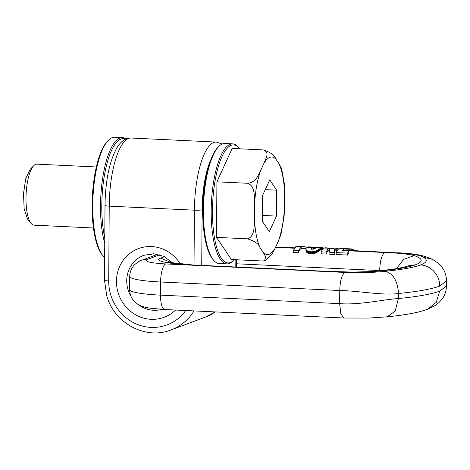 <?xml version="1.0" encoding="UTF-8"?>
<svg xmlns="http://www.w3.org/2000/svg" width="470" height="470" viewBox="0 0 470 470"><rect width="100%" height="100%" fill="white"/><g stroke="black" fill="none" stroke-linecap="round" stroke-linejoin="round"><path stroke-width="0.7" d="M329.611 248.56L329.681 252.267L334.816 252.513L334.082 248.225L324.159 248.019C323.09 248.436 322.097 249.717 321.174 251.861L321.157 253.812L326.045 254.047L327.884 250.721L329.599 250.181L329.611 248.56L327.896 249.065L326.062 252.096L321.174 251.861M324.794 247.784L334.082 248.225M326.062 252.096L326.045 254.047M327.896 249.065L327.884 250.721M329.681 252.267L329.599 250.181M334.816 252.513L334.805 254.464L329.67 254.217M338.799 248.912L335.263 248.125M323.043 248.795L323.049 247.708L322.22 247.531L322.426 249.147L321.674 249.3L321.686 247.684L321.157 247.878L319.812 248.695L319.8 250.351L321.674 249.3M337.73 249.876L334.517 249.74M350.679 249.012L339.176 248.73C338.106 249.153 337.107 250.434 336.185 252.578L347.565 253.118L348.969 250.592L342.454 250.281L343.946 249L349.956 249.288L351.325 248.894L351.313 250.522L348.969 250.857M311.017 251.797L310.999 253.8L311.299 253.806L311.31 251.808L307.268 250.827L306.076 249.611L306.035 248.371L301.153 248.577C300.089 249.047 299.12 250.434 298.238 252.725L293.233 252.49L293.251 250.539L298.256 250.774L301.164 246.962L301.153 248.577M311.299 253.806L315.899 252.919L319.8 250.351M310.999 253.8L308.426 253.324L306.845 252.408L305.958 251.08L305.929 249.012M348.969 250.592L348.957 252.284L347.553 255.069L336.173 254.529L336.185 252.578M308.708 246.873L307.004 247.291L306.035 248.371M323.254 248.595L323.254 248.007L323.266 248.583M323.254 248.007L323.172 248.665M323.131 248.712L323.178 247.843M322.931 248.912L322.937 247.637M322.79 249.077L322.796 247.578M322.62 249.159L322.438 247.52L322.714 249.165M321.686 247.684L322.22 247.531M339.804 248.495L345.474 248.612M351.319 249.312L353.076 249.394L354.386 251.121M353.076 249.394L353.07 250.604M351.325 248.894L345.397 248.607M349.956 249.288L349.944 250.904M439.703 286.118L446.5 280.872L446.465 285.925L439.667 291.171C431.26 294.191 417.507 296.652 398.407 298.55L398.443 293.497C417.331 291.641 431.084 289.179 439.703 286.118C440.043 275.332 430.831 265.203 420.48 264.986C413.377 267.553 401.662 269.651 385.335 271.278C374.132 272.553 360.66 272.947 344.921 272.447L165.781 263.946C149.842 262.971 143.761 261.438 147.533 259.352L159.771 254.787M420.48 264.986C427.177 262.401 428.07 259.793 423.164 257.155C420.562 255.222 411.984 253.788 397.426 252.848L350.667 250.628M164.512 256.679L160.67 258.112C152.538 260.785 169.535 263.964 190.614 264.857L333.606 271.642C346.484 272.394 358.945 272.424 370.989 271.731C392.186 270.121 407.067 267.8 415.645 264.757C423.452 261.684 422.977 258.629 414.217 255.598C408.172 254.047 398.378 253.019 384.848 252.519C381.763 254.623 380.042 260.644 379.672 270.573L236.116 263.764M307.075 247.255L304.349 246.662L296.006 246.415L296.159 246.721L293.251 250.539M296.006 246.415L295.448 247.167M302.733 246.738L301.164 246.962M320.763 249.67L320.775 248.048M320.511 249.823L320.522 248.195M320.258 249.993L320.27 248.36M320.029 250.169L320.041 248.524M319.582 250.528L319.812 248.695M319.594 248.859L319.541 250.569M319.553 248.894L319.159 249.2L319.148 250.892M319.159 249.2L318.754 249.5L318.742 251.221M318.754 249.5L318.331 249.793L318.319 251.538M318.331 249.793L317.902 250.064L317.89 251.838M317.714 251.944L317.902 250.064M317.726 250.163L317.15 250.469L317.138 252.29M317.15 250.469L316.545 250.763L316.533 252.613M311.31 251.808L314.095 251.573L316.545 250.763M315.911 251.033L315.899 252.919M315.247 251.268L315.235 253.177M314.724 251.421L314.712 253.354M314.095 251.573L314.083 253.53M313.437 251.685L313.425 253.659M312.75 251.767L312.738 253.753M312.045 251.803L312.027 253.8M310.288 251.744L310.276 253.741M309.613 251.65L309.601 253.647M308.996 251.526L308.984 253.506M308.443 251.362L308.426 253.324M307.938 251.174L307.926 253.113M307.744 251.092L307.732 253.025M307.268 250.827L307.257 252.731M306.857 250.534L306.845 252.408M306.522 250.216L306.505 252.061M306.246 249.881L306.234 251.691M306.076 249.611L306.064 251.391M305.97 249.317L305.958 251.074M298.256 250.774L298.238 252.725M380.694 270.632L379.672 270.732M343.946 249L343.934 250.351M347.565 253.118L347.553 255.069M311.651 249.153L311.663 247.708L312.779 247.214L307.797 246.979M316.151 247.778L312.779 247.214M313.361 248.718L313.69 248.753L313.702 247.114L313.373 247.091L313.361 248.718L311.963 249.141L311.974 247.52M317.232 247.296L313.66 249.112L311.657 249.153L311.011 248.73M385.335 271.278C393.372 273.699 397.743 281.107 398.443 293.497C383.367 295.712 359.532 290.889 339.751 290.507C340.115 280.572 341.843 274.55 344.921 272.447M311.663 247.708L311.011 248.542M313.995 248.748L314.007 247.179M314.295 247.267L314.283 248.765M314.553 247.361L314.548 248.695M314.8 247.455L314.794 248.518M315.023 247.537L315.023 248.348M315.529 247.672L315.523 247.99M165.781 263.946A16.297 5.005 92.7 0 0 160.605 282L339.751 290.507L339.657 303.638L340.838 313.831L343.946 318.026L368.856 318.072L387.174 316.809L395.164 311.152L398.407 298.55C383.015 299.513 359.403 305.218 339.657 303.638L160.517 295.137L160.605 282A44.809 5.564 -179.6 0 1 129.714 276.495C129.779 272.941 130.813 269.733 132.828 266.878C133.956 264.563 139.678 260.627 141.723 260.257L141.723 260.257A16.297 15.375 69.5 0 1 147.533 259.352M311.081 248.348L311.081 248.83M311.211 248.137L311.205 248.971M311.399 249.059L311.41 247.913M311.651 249.329L311.963 249.141M150.212 253.835L150.559 254.581L153.173 253.735M234.395 259.657A59.067 18.154 -87.3 0 1 234.025 260.045A59.067 18.154 -87.3 0 1 214.52 238.037A59.067 18.154 -87.3 0 1 217.868 168.266A59.067 18.154 -87.3 0 1 239.324 148.367A59.067 18.154 -87.3 0 1 239.659 148.79M234.025 260.045L233.108 260.968A60.084 18.465 -87.3 0 1 226.998 263.899A60.084 18.465 -87.3 0 1 213.274 238.578A60.084 18.465 -87.3 0 1 214.69 175.927A60.084 18.465 -87.3 0 1 232.697 143.867A60.084 18.465 -87.3 0 1 238.501 147.363L239.324 148.367M232.697 143.867L224.954 143.497A60.084 18.465 92.7 0 0 218.844 146.434A60.084 18.465 92.7 0 0 205.525 238.214A60.084 18.465 92.7 0 0 213.451 260.033A60.084 18.465 92.7 0 0 219.255 263.535L226.998 263.899M218.844 146.434L217.927 147.351A59.067 18.154 92.7 0 0 204.838 237.579A59.067 18.154 92.7 0 0 212.628 259.029L213.451 260.033M125.989 138.95A61.106 18.782 92.7 0 0 122.394 137.61L114.645 137.246A61.106 18.782 92.7 0 0 108.435 140.225L107.518 141.147A60.084 18.465 92.7 0 0 94.206 232.926A60.084 18.465 92.7 0 0 102.131 254.752L102.948 255.756A61.106 18.782 92.7 0 0 104.651 257.501M108.435 140.225A61.106 18.782 92.7 0 0 94.893 233.561A61.106 18.782 92.7 0 0 102.948 255.756M122.394 137.61A61.106 18.782 92.7 0 0 104.082 170.211A61.106 18.782 92.7 0 0 102.636 233.931A61.106 18.782 92.7 0 0 104.751 243.278M125.455 139.19A60.084 18.465 92.7 0 0 105.973 167.661A60.084 18.465 92.7 0 0 103.888 233.39A60.084 18.465 92.7 0 0 104.792 237.943M93.448 227.985L34.022 225.165A30.544 9.388 -87.3 0 1 31.073 223.385L27.495 218.991L24.152 208.88L23.5 193.558L25.78 178.565L30.162 169.329L33.811 165.64A30.544 9.388 -87.3 0 1 36.919 164.153L96.344 166.973M31.073 223.385A30.544 9.388 -87.3 0 1 30.738 222.95A30.544 9.388 -87.3 0 1 26.126 193.599A30.544 9.388 -87.3 0 1 33.811 165.64M260.122 247.855C259.158 244.218 254.952 241.21 247.514 238.836L216.535 237.368L231.399 259.516L262.372 260.985L264.451 260.75L265.797 256.943L263.312 252.607C267.219 256.238 271.161 254.763 275.138 248.195L278.41 241.028C281.818 231.422 283.868 219.778 284.55 206.107L284.632 194.192C284.139 180.95 282.247 170.78 278.951 163.678L275.761 158.925C271.854 155.294 267.912 156.768 263.934 163.343L260.662 170.504C257.255 180.11 255.204 191.754 254.523 205.431L254.44 217.346C254.934 230.582 256.826 240.752 260.122 247.855L263.312 252.607M216.535 237.368L216.923 181.825L232.174 148.438L263.147 149.906C270.344 152.086 265.415 159.077 263.934 163.343M276.466 216.1L276.648 190.191L269.715 179.863L262.607 195.438L262.425 221.341L269.357 231.669L276.466 216.1L262.466 215.43M276.648 190.191L265.245 189.651M264.451 260.75L265.632 260.298L271.848 254.511L275.138 248.195M284.55 206.107L284.139 216.088L280.984 234.377L278.41 241.028M216.923 181.825L247.901 183.294C255.897 186.666 254.111 198.358 254.523 205.431M247.514 238.836C255.551 236.222 253.935 224.372 254.44 217.346M247.901 183.294C256.738 181.878 258.271 174.722 260.662 170.504M284.632 194.192L284.303 183.576L281.618 168.583L278.951 163.678M263.147 149.906C270.591 152.28 274.791 155.288 275.761 158.925M334.217 248.495L324.159 248.019M305.994 248.507L302.721 248.354M322.608 249.3L321.791 249.259M337.624 250.011L334.534 249.864M351.313 250.522L397.426 252.848M294.684 247.972L275.649 247.067M322.42 249.552L321.145 249.494M337.431 250.269L334.575 250.134M305.941 248.771L301.317 248.554M294.49 248.231L275.532 247.332M236.857 259.775L236.657 266.901M384.848 252.519L350.038 250.863M321.956 249.206L321.968 247.59M446.5 280.872C446.388 275.726 444.978 271.313 442.27 267.624L438.281 263.253L432.629 259.405L423.164 257.155M321.603 249.329L321.615 247.714M321.31 249.435L321.321 247.819M321.034 249.541L321.039 247.925M414.217 255.598L403.66 259.364L396.557 268.582M312.145 247.449L307.174 247.214M321.803 247.643L316.804 247.402M321.157 247.878L316.175 247.643M350.05 249.247L339.176 248.73M141.717 260.257A16.297 15.375 69.5 0 1 141.723 260.257L157.744 254.276M415.645 264.757L408.765 265.732M370.989 271.731L369.32 271.631L375.001 271.172C389.748 269.815 400.152 268.282 406.209 266.566L408.377 265.885M333.606 271.642L190.614 264.857M160.67 258.112L172.819 263.188M301.329 246.938L296.147 246.691M129.62 289.632A44.809 5.564 0.4 0 0 160.517 295.137A16.297 5.005 -87.3 0 0 164.805 309.524L149.895 308.144L145.377 307.262C141.582 306.287 138.726 305.059 136.811 303.573C132.264 300.289 129.867 295.642 129.62 289.632L129.714 276.495M313.537 249.135L312.133 249.065M314.213 248.9L312.767 248.83M343.946 318.026L164.805 309.524M439.667 291.171L436.278 302.31L427.43 309.331L419.886 311.651C411.056 313.837 400.152 315.558 387.174 316.809M222.216 144.02L216.288 142.069A61.106 18.782 92.7 0 0 194.527 204.773A61.106 18.782 92.7 0 0 194.416 210.184A6.11 0.758 0.4 0 0 202.118 209.755A54.996 16.902 92.7 0 1 202.223 204.879A54.996 16.902 92.7 0 1 210.918 159.471M185.715 310.517A44.809 42.276 69.5 0 1 150.988 327.402A44.809 42.276 69.5 0 1 110.697 294.761A44.809 42.276 69.5 0 1 108.705 280.919A6.11 0.758 -179.6 0 1 104.493 280.167L106.743 295.806C114.139 323.213 145.765 340.198 171.004 329.934A50.919 48.04 69.5 0 0 194.081 310.917M235.84 259.728L235.793 266.86M215.219 311.916A50.919 48.04 69.5 0 1 205.167 317.185L171.004 329.934M161.809 309.36A28.517 26.902 69.5 0 1 153.631 310.288A28.517 26.902 69.5 0 1 138.145 304.454M175.557 310.036A36.66 34.592 69.5 0 1 163.161 317.632A36.66 34.592 69.5 0 1 151.046 319.318A36.66 34.592 69.5 0 1 116.454 281.289A36.66 34.592 69.5 0 1 151.552 246.562A36.66 34.592 69.5 0 1 180.363 264.017M130.913 296.2A28.517 26.902 69.5 0 1 143.855 255.28L153.696 253.759L164.048 256.45L172.866 263.194M201.73 265.245L202.118 209.755M194.034 264.88L194.416 210.184L109.228 206.142A6.11 0.758 0.4 0 1 105.016 205.39L105.08 201.765C105.926 177.419 110.192 158.895 117.888 146.205C122 140.43 126.401 137.704 131.101 138.027A61.106 18.782 92.7 0 0 109.293 202.253A61.106 18.782 92.7 0 0 109.228 206.142L108.705 280.919M275.714 246.932L294.79 247.837M432.629 259.405L425.438 256.573C420.474 255.022 413.806 253.894 405.44 253.195L398.084 252.743M313.514 247.097L308.567 246.862M317.526 247.285L322.479 247.52M369.32 271.631L352.518 272.095L334.27 271.537M167.314 262.19L191.272 264.751M304.349 246.662L295.841 246.257M314.436 248.771L313.431 248.724M446.465 285.925C446.277 291.136 444.767 295.583 441.941 299.267L438.633 302.886L435.149 305.547L427.43 309.331M236.14 259.74L236.093 266.878M215.254 311.921L205.167 317.185M105.016 205.39L104.493 280.167M131.101 138.027L216.288 142.069"/></g></svg>
